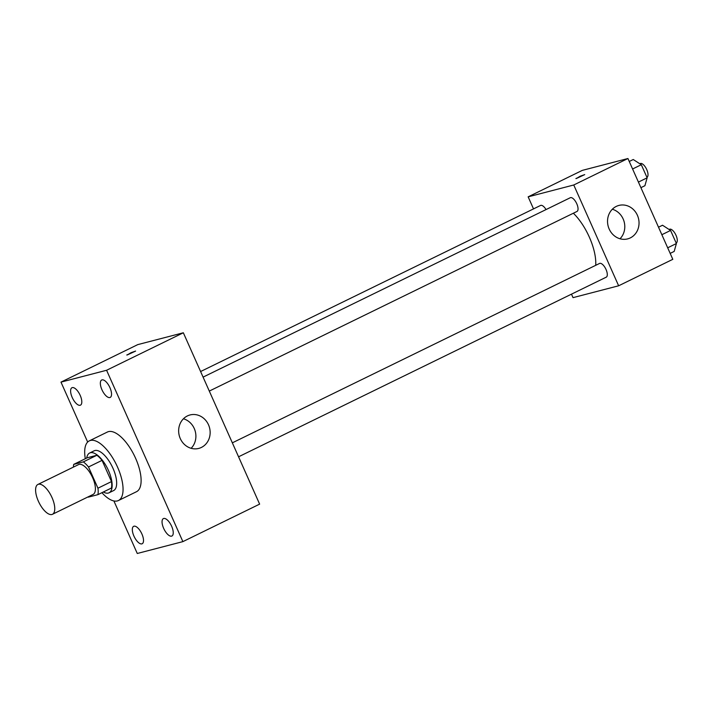<?xml version="1.0" encoding="UTF-8"?>
<svg xmlns="http://www.w3.org/2000/svg" width="712" height="712" viewBox="0 0 712 712"><rect width="100%" height="100%" fill="white"/><g stroke="black" fill="none" stroke-linecap="round" stroke-linejoin="round"><path stroke-width="1.07" d="M51.914 514.491A16.598 6.951 64 0 1 38.635 501.782A16.598 6.951 64 0 1 37.896 484.454A16.598 6.951 64 0 1 51.424 496.317A16.598 6.951 64 0 1 52.466 514.287A16.598 6.951 64 0 1 51.914 514.491M37.896 484.454L78.525 464.607A16.598 6.951 64 0 1 92.062 476.47A16.598 6.951 64 0 1 93.103 494.431L52.466 514.287M73.719 464.384L87.264 457.772L96.868 455.271A21.422 8.971 64 0 1 102.047 460.37L111.49 481.579L97.945 488.201L88.502 466.983A21.422 8.971 64 0 0 83.322 461.892L73.719 464.384A21.422 8.971 64 0 0 73.434 467.09M97.945 488.201A21.422 8.971 64 0 1 97.909 494.653L88.306 497.145A21.422 8.971 64 0 1 88.003 496.923M111.49 481.579A21.422 8.971 64 0 1 111.446 488.032L97.909 494.653M103.329 492.001A22.134 9.265 -116 0 0 109.07 492.784A22.134 9.265 -116 0 0 107.69 468.834A22.134 9.265 -116 0 0 89.641 453.019A22.134 9.265 -116 0 0 86.731 458.03M89.641 453.019L94.153 450.812A22.134 9.265 64 0 1 112.202 466.627A22.134 9.265 64 0 1 113.591 490.586L109.07 492.784M102.047 460.37L88.502 466.983M96.868 455.271L83.322 461.892M85.306 458.724A33.197 13.902 64 0 1 89.303 440.87A33.197 13.902 64 0 1 116.368 464.589A33.197 13.902 64 0 1 118.45 500.527A33.197 13.902 64 0 1 117.338 500.937A33.197 13.902 64 0 1 101.905 492.695M89.303 440.87L107.361 432.042A33.197 13.902 64 0 1 134.426 455.769A33.197 13.902 64 0 1 136.508 491.707L118.45 500.527M109.942 387.675A9.692 4.058 64 0 1 110.2 397.421A9.692 4.058 64 0 1 102.297 390.496A9.692 4.058 64 0 1 101.691 380.003A9.692 4.058 64 0 1 109.942 387.675M171.645 526.266A9.692 4.058 64 0 1 171.904 536.02A9.692 4.058 64 0 1 164 529.087A9.692 4.058 64 0 1 163.395 518.594A9.692 4.058 64 0 1 171.645 526.266M141.91 534A9.692 4.058 64 0 1 142.178 543.745A9.692 4.058 64 0 1 134.274 536.821A9.692 4.058 64 0 1 133.66 526.328A9.692 4.058 64 0 1 141.91 534M80.207 395.4A9.692 4.058 64 0 1 80.465 405.146A9.692 4.058 64 0 1 72.562 398.222A9.692 4.058 64 0 1 71.956 387.728A9.692 4.058 64 0 1 80.207 395.4M113.893 500.954L137.274 553.482L182.877 541.627L106.586 370.267L60.983 382.122L87.665 442.045M182.877 541.627L259.631 504.132L183.34 332.771L106.586 370.267M208.5 424.788A17.293 15.646 -104.6 0 1 198.746 448.418A17.293 15.646 -104.6 0 1 179.255 435.619A17.293 15.646 -104.6 0 1 190.042 414.954A17.293 15.646 -104.6 0 1 208.5 424.788M183.429 418.772A17.293 15.646 -104.6 0 1 194.251 428.499A17.293 15.646 -104.6 0 1 191.11 448.302M183.34 332.771L137.736 344.626L60.983 382.122M127.234 354.968L131.035 352.698L135.609 351.069L127.234 354.968M126.763 355.012L135.609 351.069M573.356 213.226A38.733 16.225 64 0 1 595.713 265.318M238.556 456.801L606.241 277.173A7.636 3.195 -116 0 0 605.903 269.198A7.636 3.195 -116 0 0 599.798 263.351A7.636 3.195 -116 0 0 599.54 263.449L232.343 442.837M200.597 371.539L540.55 205.457A7.636 3.195 64 0 1 546.042 209.568M203.08 377.12L570.276 197.731A7.636 3.195 64 0 1 576.506 203.187A7.636 3.195 64 0 1 576.987 211.455L209.292 391.084M571.478 294.154L573.035 297.643L618.639 285.788L573.756 184.987L528.153 196.841L533.519 208.892M618.639 285.788L672.813 259.319L627.931 158.518L582.327 170.373L528.153 196.841M627.931 158.518L573.756 184.987M630.298 237.906A17.293 15.646 -104.6 0 1 627.637 238.885A17.293 15.646 -104.6 0 1 608.146 226.087A17.293 15.646 -104.6 0 1 618.933 205.421A17.293 15.646 -104.6 0 1 637.97 216.715A17.293 15.646 -104.6 0 1 630.298 237.906M576.355 178.507L580.147 176.238L584.721 174.609L576.355 178.507M575.883 178.552L584.73 174.609M612.32 209.239A17.293 15.646 -104.6 0 1 624.184 221.922A17.293 15.646 -104.6 0 1 620.001 238.769M670.17 253.383L674.184 251.425L676.4 243.54L670.571 230.448L662.525 225.232L658.511 227.199M676.4 243.54L667.687 247.803M670.571 230.448L661.857 234.711M669.075 229.478L669.52 229.264A7.636 3.195 64 0 1 675.741 234.72A7.636 3.195 64 0 1 676.222 242.988L676.16 243.015M640.907 187.665L644.921 185.707L647.137 177.822L641.307 164.73L633.262 159.515L629.248 161.473M647.137 177.822L638.424 182.085M641.307 164.73L632.594 168.984M639.812 163.76L640.257 163.546A7.636 3.195 64 0 1 646.478 169.002A7.636 3.195 64 0 1 646.959 177.261L646.905 177.297"/></g></svg>
